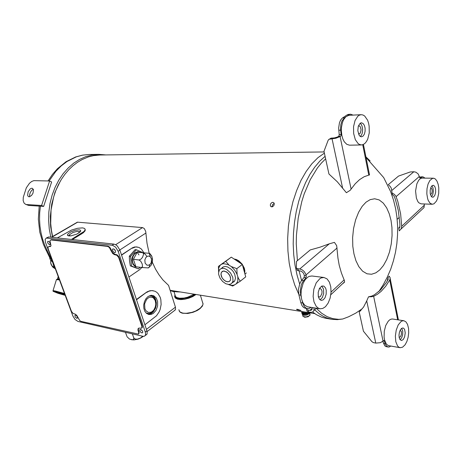 <?xml version="1.0" encoding="UTF-8"?>
<svg xmlns="http://www.w3.org/2000/svg" width="462" height="462" viewBox="0 0 462 462"><rect width="100%" height="100%" fill="white"/><g stroke="black" fill="none" stroke-linecap="round" stroke-linejoin="round"><path stroke-width="0.69" d="M238.173 261.706L236.579 260.649M244.334 271.864L244.011 268.786L242.608 265.569M241.372 263.825L238.392 261.117L235.129 259.69M234.032 258.968L236.44 259.54L238.894 260.891L242.152 264.102L244.3 268.099L244.877 270.79L244.704 273.204M228.453 284.517L232.744 286.03L240.298 281.179L238.432 278.442L236.856 273.874L234.754 270.195L231.323 266.597L227.876 264.501L223.556 263.71L221.72 264.177L220.189 265.246L218.717 268.07L218.659 271.835L218.416 266.418L220.189 265.246M228.476 284.523L231.745 285.395L234.621 284.996M236.198 283.986L237.791 281.092L237.838 277.119M232.709 282.455L234.777 280.815L235.499 278.049L234.667 274.145L233.183 271.489L231.139 269.179L227.547 266.921L225.196 266.464L223.192 266.909L221.743 268.203L222.788 267.411M233.737 281.641L234.367 281.37M237.11 274.509L236.833 268.682L231.323 266.597M229.013 265.055L225.762 261.296L221.72 264.177M222.719 267.192L221.35 268.503M232.912 282.294L233.991 281.739M232.767 277.373L233.021 281.063L231.531 283.691L228.961 284.54L225.768 283.743L222.603 281.485L220.085 278.216L218.722 274.584L218.566 272.857L219.358 270.022L220.772 268.74L222.389 268.301L224.284 268.48L226.738 269.513L230.474 272.892L232.767 277.373M230.434 277.061L228.904 274.082L226.42 271.835L223.521 271.021L221.483 272.182L220.963 274.07L221.985 277.639L223.66 279.81L225.768 281.318L227.893 281.843L229.602 281.283L230.602 279.539L230.434 277.061M224.266 271.044L222.436 271.315L221.269 272.586L220.992 274.636L221.546 276.738L222.545 278.511L224.688 280.671L227.125 281.768L229.233 281.52L230.186 280.619L230.642 279.262L229.949 275.779L227.46 272.574L224.266 271.044M115.084 250.15L114.484 249.549M142.03 330.394L141.626 329.96M301.865 311.544L303.136 312.052L304.966 312.041M305.203 312.081L303.118 312.139L301.634 311.503M309.788 312.838L309.43 313.438M309.43 313.473L306.751 315.02L306.554 312.3L306.699 314.905M306.514 312.295L306.693 315.038L305.544 315.257L305.37 312.422M305.498 315.159L304.371 315.286L304.169 312.237M304.325 315.292L303.355 315.107L303.095 312.237M303.326 315.072L302.61 314.778L302.183 312.012L303.32 315.009M301.49 311.48L302.125 314.044M301.576 311.509L302.119 313.998M303.003 312.116L303.303 314.824L303.032 312.087M303.066 312.272L304.279 315.28M304.319 315.136L303.095 312.243M304.094 312.191L304.319 315.067M304.285 314.992L304.112 312.162M304.158 312.341L305.428 315.142M305.486 315.107L304.175 312.312M305.295 312.098L305.486 315.084M305.353 312.104L306.693 315.032M305.428 314.963L305.307 312.422M305.359 312.208L306.641 314.922M307.831 314.634L306.756 312.335M307.64 312.474L307.802 314.478L307.657 312.479M307.738 314.339L306.82 312.341L307.767 314.362M307.831 314.501L307.692 312.485M308.783 314.096L308.114 312.549L308.703 313.652M308.778 313.958L308.645 312.635M309.459 313.473L309.176 312.722M309.378 313.265L309.217 312.728M309.442 313.34L309.355 312.751M309.326 312.745L309.396 313.207M308.599 312.63L308.68 313.808M308.72 313.825L308.177 312.56M306.629 314.766L305.382 312.11M305.422 314.992L304.152 312.191M304.262 315.02L303.049 312.127M303.263 314.853L302.165 311.867M302.125 311.85L302.546 314.489M302.523 314.501L301.594 311.498M146.431 329.342L175.433 307.149L175.572 309.309L174.596 310.452M51.357 237.22L77.397 222.182L142.533 227.616L144.311 228.603L145.692 231.381L147.031 243.387L149.18 253.263M149.203 253.343L150.242 256.774M151.605 260.626L155.498 269.109L158.968 274.798L162.849 279.828L168.578 285.429L175.433 307.149M145.466 335.077L146.535 334.661L147.118 333.766L147.02 331.121L119.901 250.133L117.377 246.044L115.893 244.837L113.941 244.092L48.689 236.925L46.269 238.017M72.863 316.014L75.069 319.537L77.951 321.442L142.943 336.261L144.277 336.255L145.212 335.579L145.634 334.084L145.287 332.074L118.139 251.27L115.604 247.176L112.636 245.299L46.252 238.022L45.178 239.414L45.455 242.238L72.863 316.014M49.342 246.269L50.676 246.344L48.908 246.529L50.306 246.581L51.011 245.657L50.035 241.164L50.277 240.234L50.953 239.963L107.571 246.419L109.234 247.372L112.589 253.424L114.218 254.562L116.822 255.232L118.665 257.513L141.874 326.391L141.782 327.997L142.365 327.298L142.238 325.929L142.365 327.298L141.615 328.17L138.923 328.089L138.074 328.782L137.953 330.093L138.75 332.888L138.323 334.107L81 321.39L79.776 320.651L76.842 315.482L75.468 314.264L73.025 313.363L71.425 311.342L48.181 248.787L48.013 247.112L48.908 246.529M51.449 239.714L108.01 246.136L109.673 247.095L110.909 249.082L109.673 247.095L108.01 246.136L51.449 239.714L51.011 239.969M115.286 254.441L112.728 252.812L110.909 249.082L111.937 251.692L113.346 253.442L114.657 254.279L117.013 254.805L118.624 256.329L119.219 257.536L117.261 254.943L115.286 254.441L114.847 254.729M138.565 330.578L138.329 329.233L138.669 328.17L138.329 329.412L139.143 332.438L138.958 333.576L139.045 332.005L138.565 330.578L138.155 330.89M138.565 333.876L138.958 333.576L138.565 333.876M114.703 252.726L113.583 252.108L112.705 250.808L112.514 249.497L112.947 248.897L114.235 249.214L115.379 250.71L115.529 252.258L114.703 252.726M49.601 244.808L50.266 244.306L49.936 242.752L49.03 241.614L47.938 241.308L47.598 242.013L47.95 243.307L49.601 244.808M76.825 318.399L75.271 316.99L74.896 315.841L75.139 315.171L76.068 315.309L77.166 316.516L77.535 317.902L76.825 318.399M140.615 329.383L139.726 329.862L140.021 331.341L141.222 332.686L142.429 332.888L142.758 332.311L142.504 331.144L140.615 329.383M71.448 239.426L84.032 231.462L85.002 230.099L85.054 229.048L84.321 228.315L82.519 227.864L77.5 228.28L71.477 230.07L57.398 237.878M79.239 229.81L75.323 230.249L70.859 231.884L67.868 233.974L67.527 235.36L68.734 235.909L71.009 235.863L76.825 234.118L80.59 231.445L80.636 230.33L79.239 229.81M72.343 239.524L83.2 232.871L85.066 230.873L85.129 229.371M136.931 246.939L134.575 247.014L132.444 247.794L121.587 255.163M152.997 290.679L149.983 290.708L147.176 291.799L136.527 299.769M144.906 324.792L156.479 315.771L159.165 311.827L160.123 309.505L161.128 304.51L160.828 299.567L160.198 297.309L158.062 293.566L156.618 292.203L154.984 291.239L151.813 290.61L148.978 291.193L146.691 292.452M148.036 296.552L145.928 298.723L144.415 301.68L143.688 305.041L143.838 308.397L144.854 311.313L146.598 313.427L148.845 314.489L151.097 314.426L153.303 313.403L156.052 310.325L157.6 306.052L157.617 301.53L156.335 298.129L153.8 295.79L150.883 295.351L148.036 296.552M128.915 277.05L139.489 269.796L141.765 267.556M143.774 252.633L141.511 249.139L138.9 247.395L135.707 246.951L132.172 248.244M148.146 314.293L151.357 313.455L153.292 311.873L155.457 308.327L156.22 305.503L156.352 302.604L155.475 298.949L153.898 296.627L151.75 295.299M146.067 312.953L148.937 313.594L151.871 312.399L154.273 309.632L155.74 305.428L155.763 301.877L154.527 298.388L152.229 296.229L149.324 295.801M144.883 308.732L146.044 310.891L148.412 312.456L151.184 312.208L153.598 310.337L155.359 307.011L155.838 303.915L155.238 300.508L153.528 298.059L152.466 297.401L150.069 297.141L148.845 297.551L146.621 299.364L144.612 303.846L144.883 308.732M80.411 231.687L77.125 231.37L73.036 232.421L69.6 234.661L69.525 235.493L70.599 235.909M69.479 234.887L68.44 235.857M69.416 235.181L68.902 235.932M78.771 233.067L79.337 232.195L79.008 231.583L80.03 232.011M28.586 205.417L43.636 206.381L51.629 181.959L49.619 180.988L33.818 180.659L31.63 181.491L29.424 183.275L26.34 187.809L23.256 197.309L23.181 200.543L24.03 203.009L25.381 204.227L28.586 205.417L25.733 204.366M29.112 196.835L28.274 196.517L27.628 195.357L28.113 191.845L30.094 189.027L31.277 188.334L32.352 188.294L33.512 189.922L32.975 193.249L31.497 195.57L29.112 196.835M29.799 196.737L29.568 194.952L30.232 192.521L31.63 190.402L33.328 189.253M54.354 291.493L65.061 295.022M65.136 295.23L57.923 293.156L54.129 291.574L57.606 292.1L64.744 294.167M59.263 279.423L57.224 279.163L56.508 279.574M50.814 237.156L49.255 228.95L48.597 220.484L48.856 211.937L50.04 203.471L52.108 195.264L55.03 187.474L58.726 180.249L63.127 173.724L68.133 168.024L73.643 163.23L79.539 159.43L85.713 156.67L92.036 154.978L98.914 154.348L105.446 154.909M50.733 260.47L50.739 263.386L52.148 265.968L54.089 267.406L52.818 262.826L44.664 245.022L42.568 239.01L41.002 232.709L39.992 226.189L39.553 219.542L39.697 212.843L40.419 206.173M39.235 206.098L38.369 219.127L39.749 231.988L43.318 244.098L45.992 250.006L47.268 250.664M50.936 264.085L52.495 266.77L55.169 268.405M50.612 262.774L52.044 265.985L55.007 267.954M54.845 267.527L54.089 267.406L54.995 267.937M321.783 286.082L323.492 289.056L323.695 293.486L322.309 297.638L320.045 299.832M318.289 296.546L319.329 296.985L320.443 296.523L321.979 293.387L321.997 291.141L321.338 289.368L320.189 288.594L319.271 288.779M324.001 277.466L311.931 276.01L309.182 276.403L307.819 277.131L305.267 279.591L303.159 283.171L301.264 289.917L301.022 294.692L301.64 299.162L302.87 302.546L304.637 305.082L307.392 306.791L320.045 308.789L318.301 308.183L316.233 306.387L313.998 301.871L313.144 296.425L313.825 289.189L316.262 282.802L319.918 278.615L321.275 277.87L324.001 277.466L327.021 278.892L329.383 282.19L330.78 286.908L331.046 292.423L330.145 298.036L328.205 303.02L325.45 306.722L322.782 308.466L320.045 308.789M318.33 296.731L319.49 299.272L321.275 300.392L323.221 299.867L325.011 297.753L326.201 294.161L326.236 290.275L325.589 288.08L323.833 286.094L321.841 286.059L319.508 288.334L318.174 292.394L318.33 296.731M360.117 123.29L361.255 124.469L362.11 126.299L362.647 129.782L362.185 133.299L361.371 135.187L360.262 136.44M358.443 133.847L359.465 133.841L360.32 133.033L361.093 129.839L360.25 126.704L359.378 125.947L358.356 126.016M361.157 114.668L348.77 115.321L345.784 116.828L343.578 119.797L342.463 122.476L341.47 127.2L341.314 130.579L341.857 135.557L342.868 138.993L344.323 141.822L346.766 144.335L349.515 145.166L361.486 144.924L359.43 144.456L358.119 143.595L355.342 139.703L353.632 133.553L353.54 126.727L355.047 120.53L357.831 116.222L359.361 115.148L361.157 114.668L362.97 114.969L364.703 116.026L367.556 120.155L368.537 123.002L369.167 126.184L369.23 132.917L367.74 139.033L366.487 141.476L364.98 143.33L363.282 144.502L361.486 144.924M360.193 123.239L358.293 126.195L357.802 130.763L359.136 135.25L360.268 136.44L361.538 136.827L363.149 136.082L364.426 134.09L365.113 131.254L365.078 128.136L364.333 125.346L363.017 123.441L361.388 122.805L360.193 123.239M431.947 185.782L433.021 187.982L433.339 191.401L432.755 194.548L431.496 196.691M430.486 194.687L431.716 193.445L432.172 191.216L431.843 188.894L430.769 187.734M433.356 178.245L421.997 178.107L420.039 178.863L418.618 180.336L416.839 183.882L415.581 190.979L416.349 198.077L417.885 201.611L418.878 202.801L421.13 203.834L432.282 204.262L430.053 203.216L428.234 200.398L427.564 198.441L426.842 193.792L427.015 188.75L428.066 184.09L429.833 180.509L432.467 178.372L433.853 178.297L435.291 178.985L436.954 181.04L438.172 184.194L438.796 187.82L438.738 193.324L437.624 198.458L436.382 201.213L434.014 203.794L432.282 204.262M435.556 188.848L434.806 186.527L433.604 185.331L432.23 185.545L431.058 187.058L430.203 190.13L430.243 193.578L431.162 196.258L432.12 197.164L433.454 197.072L434.858 195.276L435.637 192.209L435.556 188.848M401.709 328.315L402.748 331.179L402.673 334.58L401.703 337.751L400.121 339.743M399.18 337.427L400.542 336.671L401.443 334.263L401.334 331.537L400.19 330.214M403.886 320.755L392.608 319.017L391.129 319.121L389.633 319.871L388.184 321.246L385.735 325.56L384.274 331.231L384.101 337.121L384.517 339.784L386.244 343.861L387.468 345.079L388.854 345.668L400.132 347.713L398.764 347.124L397.551 345.894L395.847 341.776L395.362 336.157L396.205 330.157L398.198 324.977L400.941 321.633L402.425 320.865L403.886 320.755L405.936 321.864L407.53 324.382L408.57 328.534L408.714 332.848L408.131 337.312L406.878 341.447L405.093 344.796L402.598 347.216L400.132 347.713M403.193 339.547L404.573 336.983L405.22 332.894L404.654 329.654L403.921 328.499L402.979 327.985L401.605 328.39L400.335 329.943L399.405 332.345L399.018 335.129L399.243 337.728L400.04 339.639L401.513 340.5L403.193 339.547M146.858 256.583L148.077 256.092L149.376 256.231L150.456 256.982L151.467 258.986L151.293 262.329L150.566 263.79L148.978 265.148L146.951 265.205L145.12 263.19L144.854 259.91L145.807 257.629L146.858 256.583L145.42 254.36L143.746 253.107L142.822 252.835L143.699 253.973L142.51 257.328L140.922 259.188L138.998 259.996L140.725 261.203L142.221 264.027L142.515 266.684L141.459 267.521L148.256 267.92M152.547 259.471L151.761 256.069L150.04 253.725M137.237 252.177L149.636 253.343L137.237 252.177L133.42 259.286L135.88 266.753L141.459 267.521M148.995 267.446L151.213 265.078L152.281 262.324M137.15 252.344L135.718 252.997L134.182 254.452L133.056 256.474L132.467 258.83L132.478 261.249L133.085 263.45L134.211 265.176L135.724 266.268M139.564 252.333L137.855 252.217M140.806 252.414L137.815 251.611L134.8 253.02L132.629 256.266L132.074 258.304L131.936 260.418L132.917 264.276L135.291 266.73L138.357 267.094M142.694 252.541L136.4 249.763L130.555 256.387L131.578 266.031L138.404 268.907L139.992 267.319M136.4 249.763L135.158 249.624L129.314 256.237L129.556 261.018L130.336 265.864L138.404 268.907M138.946 254.897L137.745 253.118M142.787 336.226L140.379 338.086L137.532 339.096L135.32 339.131L133.749 337.895L133.732 339.172L132.461 339.801L129.504 339.027L127.119 336.815M60.031 181.664L55.007 192.319L51.727 204.071L50.381 216.193L50.549 225.017L50.716 227.154L50.895 226.103M50.716 227.154L52.425 236.596M299.723 268.976L297.366 268.659L296.402 268.024L296.46 261.457L310.204 249.959L320.027 247.17L329.285 243.792L299.723 268.976L302.021 269.756L304.129 271.454L305.625 273.723L306.318 276.397L305.959 277.645L302.489 282.23L301.224 285.17L300.306 290.8L300.774 295.143L298.885 294.872L298.469 289.391L299.705 283.882L301.12 281.144L304.146 277.298L304.371 275.595L306.254 275.82M304.371 275.595L303.713 273.579L302.662 272.228L300.929 271.154L297.245 270.403L296.413 268.047M342.694 283.639L344.346 282.403L344.565 280.936L341.401 273.007L339.247 265.292L337.953 258.114L336.654 245.692L334.43 242.377L329.285 243.792M307.34 308.622L305.024 308.235L303.39 307.334L302.015 305.671L300.831 302.691L302.714 302.974L304.21 306.445L306.473 308.379L308.795 308.57L311.174 307.415M306.479 308.489L306.808 309.54L308.125 310.089L308.599 312.012L311.376 312.341L312.843 311.879L313.831 310.805L314.027 307.854M308.599 312.012L307.103 311.249L306.577 309.245M312.162 307.565L312.156 309.165L311.423 310.106L310.302 310.4L308.125 310.089M351.143 189.131L340.113 136.561L335.839 138.271L328.944 139.305L328.124 140.327L323.983 151.317L328.956 173.989L337.237 181.745L346.367 192.729L350.156 190.321L355.226 183.755L359.603 179.591L364.166 176.703L369.508 174.844M329.614 138.981L331 138.126L334.349 137.924L337.433 137.058L338.952 136.059L339.247 134.615L341.123 134.558L340.944 135.799L340.113 136.561M339.247 134.615L338.675 128.038L339.443 122.759L340.552 120.178L342.03 118.324L342.579 117.897L344.456 117.804L342.013 120.882L340.841 124.7L340.575 129.071L341.123 134.558M346.974 114.974L348.394 114.385L350.664 114.241L346.974 114.974L342.579 117.897M353.101 115.084L350.664 114.241M396.125 196.616L419.305 176.461L418.156 173.972L415.933 172.234L413.831 171.754L410.221 171.968L398.533 176.086L388.317 184.627L390.274 186.521L391.285 188.201L392.082 192.983L394.282 194.254L395.818 195.986L397.799 201.288L400.635 213.767L401.703 226.247L424.324 205.174L423.966 207.692L422.251 209.211M401.703 226.247L401.126 228.886L399.278 230.885L398.902 228.684L399.844 227.067L399.855 223.827L398.313 210.429L395.38 199.313L394.098 196.073L392.423 194.548L392.082 192.983M419.479 177.408L420.824 176.865L422.944 176.859L419.97 177.997L419.305 176.461M424.324 205.174L424.162 203.95M425.121 178.141L422.944 176.859M399.913 226.68L398.891 227.627L398.902 228.684M361.036 310.158L359.193 311.942L363.519 307.086L366.741 300.912L375.768 343.099L380.411 342.7L383.916 340.477L385.758 344.935L386.948 346.471L388.923 347.06L390.881 346.032M359.193 311.942L363.415 331.219L371.91 341.637L373.279 342.544L375.768 343.099M368.497 296.835L371.714 296.102L374.376 294.802L380.463 290.032L386.486 282.346L388.184 279.383L387.959 277.783L389.2 276.149L390.165 277.697L389.893 279.781L385.631 286.348L381.069 291.389L377.419 294.265L374.266 296.021L371.829 296.719L368.497 296.835L366.741 300.912M388.149 347.043L385.891 346.575L384.754 345.738L382.784 341.383M387.959 277.783L387.237 281.127M324.382 153.124L317.977 157.669L311.856 163.796L306.162 171.431L301.022 180.428L296.575 190.627L292.931 201.807L290.188 213.727L288.415 226.103L287.659 238.663L287.936 251.097L289.235 263.126L291.516 274.474L294.71 284.887L298.729 294.155M312.607 312.012L316.418 314.662L321.35 317.042L325.387 318.208L331.808 319.288L326.715 317.908L322.973 316.181L319.329 313.86L314.68 309.846M178.39 291.643L173.441 291.586L170.224 290.644M170.23 290.673L173.804 291.684L178.65 291.684M274.261 203.413L272.511 204.712L272.13 206.837M52.616 236.486L51.374 230.053L50.693 223.446L51.034 210.054L53.627 196.979L55.729 190.76L58.333 184.858L61.406 179.343L64.899 174.284L68.769 169.727L72.967 165.731L77.431 162.324L82.115 159.546L88.381 156.924L93.497 155.619L99.925 154.984L324.128 151.958M297.476 309.326L301.01 310.522L297.667 309.95L296.46 309.361L297.476 309.326M272.909 202.275L274.145 203.095L274.116 205.018L272.747 206.612L271.419 206.826L270.362 205.804L270.437 204.204L271.46 202.795L272.909 202.275M302.529 314.72L303.118 316.476L305.85 317.001L309.049 315.921L310.037 314.818L309.91 313.86M65.171 295.316L58.235 293.341L53.205 291.326L57.64 292.024L64.709 294.075M64.501 293.514L55.342 291.002L53.066 290.679L52.986 291.095L57.103 292.966L65.171 295.322M52.991 290.69L56.433 279.625L59.454 279.932M57.317 279.163L57.623 278.84L59.101 278.984M49.076 180.977L55.896 171.298L61.198 165.916L66.978 161.509L76.27 156.861L82.704 155.122L89.183 154.487L82.363 155.151L75.647 156.953L66.078 161.694L57.461 168.67L52.42 174.428L48.042 180.954M93.786 154.701L96.853 155.151M50.179 258.581L49.705 257.634L49.781 258.345L50.456 260.083L52.501 261.942M54.597 267.81L54.995 268.347M148.573 267.735L149.503 266.73L149.521 264.847M366.043 202.171L370.195 199.624L374.676 198.787L379.163 199.942L383.281 203.095L386.723 207.923L389.31 213.889L391.008 220.397L391.949 227.535L392.082 235.545L391.256 243.959L389.443 252.154L386.763 259.494L383.46 265.494L379.839 269.889L375.912 272.834L371.535 274.272L366.984 273.781L362.635 271.194L358.858 266.672L355.919 260.695L353.938 253.892L352.812 246.252L352.627 237.595L353.557 228.523L355.607 219.82L358.599 212.231L362.202 206.289L366.043 202.171M362.214 308.812L355.676 313.184L348.625 316.782L342.683 319.028L338.75 319.352L332.871 318.693L327.102 316.637L321.535 313.184L316.285 308.345M301.559 280.538L299.105 270.859M297.407 260.666L296.281 243.826L296.442 235.198L298.198 218.012L301.796 201.53L304.233 193.786L310.227 179.689L317.475 167.902L321.46 163.011L325.635 158.841M365.916 156.82L370.143 160.972M299.659 283.991L296.985 274.867L294.993 265.038L293.728 254.683L293.214 243.959L293.474 233.067L294.496 222.187L296.263 211.515L298.741 201.236L301.888 191.522L305.636 182.536L309.91 174.417L314.634 167.284L319.721 161.232L325.086 156.341M179.377 291.805L177.535 291.77L179.377 291.805M176.299 291.817L180.567 291.996M194.259 294.202L187.716 297.21L184.078 298.036L179.678 298.238L176.952 297.609L175.508 296.546L173.995 291.707M174.983 294.843L174.925 296.356L176.132 297.846L178.627 298.718L181.884 298.874L188.277 297.667L191.996 296.188L195.12 294.34M196.05 294.49L192.839 296.523L188.9 298.169L184.702 299.232L180.757 299.578L177.477 299.162L175.554 298.221L174.648 296.829L174.925 294.664M178.858 309.777L179.845 311.89L182.796 313.132L186.094 313.34L191.892 312.376L195.726 310.978L200.398 308.131L202.841 305.001L203.043 303.632L202.547 302.35M202.021 306.456L198.233 309.863L193.849 311.954L188.981 313.23L183.212 313.294M302.858 316.193L304.799 317.284L308.085 316.765L309.979 315.124L309.713 313.063M49.705 257.634L46.136 250.19M55.353 268.901L52.98 267.238L51.513 265.263M149.607 253.349L151.946 256.618L152.518 260.897L151.045 265.24L148.175 267.966M143.33 336.324L140.719 338.034L137.959 339.16L134.038 339.888L131.323 339.691M342.683 319.028L337.324 319.658L331.808 319.288M378.828 291.574L383.466 284.413L387.41 276.923L390.725 269.086L393.41 260.886L395.46 252.368L396.852 243.607L397.563 234.725L397.586 225.843L396.922 217.082L395.576 208.535L393.566 200.248L390.627 191.58L383.703 177.57L366.06 157.542M200.393 295.189L203.049 304.025L202.425 306.052L199.942 308.749L197.101 310.574L192.983 312.3L187.664 313.455L182.224 313.172L180.319 312.329L179.227 311.174M240.298 281.179L245.703 276.865L242.296 264.437L231.271 257.138L218.416 266.418M242.296 264.437L236.833 268.682M231.271 257.138L225.762 261.296M114.934 249.93L114.674 250.104M142.238 325.929L119.219 257.536L142.238 325.929L141.822 326.241M121.5 254.903L131.762 248.198M136.429 299.468L146.281 292.382M49.619 180.988L41.597 205.463L26.559 204.522M43.636 206.381L41.597 205.463M130.555 256.387L129.314 256.237M131.578 266.031L130.336 265.864M133.42 259.286L138.998 259.996M125.497 332.282L126.888 336.301M132.357 333.847L133.749 337.895M298.885 294.872L300.831 302.691M302.714 302.974L302.269 301.184M301.218 296.945L300.774 295.143M344.456 117.804L345.472 117.129M347.846 115.546L348.845 114.876M397.164 219.358L399.341 217.371M119.825 249.913L145.946 233.044M115.679 244.71L142.533 227.616M47.06 237.947L48.799 236.937M112.168 245.218L113.941 244.092M118.139 251.27L119.901 250.133M145.287 332.074L146.922 330.815M51.813 237.266L77.674 222.182M81.41 234.084L81.231 233.564M50.179 246.373L49.752 246.633M108.01 246.136L107.571 246.419M110.909 249.082L110.464 249.365M111.377 250.468L110.932 250.75M116.303 254.568L115.864 254.851M119.219 257.536L118.78 257.819M138.993 331.855L138.583 332.166M297.967 268.774L298.458 270.784M337.069 247.961L306.04 274.936M344.184 279.833L331.063 292.053M312.26 308.137L309.863 310.36M303.563 280.625L301.68 280.388M304.002 277.512L305.884 277.743M368.797 175.144L362.722 144.716M332.062 138.819L342.671 188.415M331.462 138.074L330.313 138.866M338.738 136.273L340.615 136.215M338.785 130.232L340.661 130.168M413.831 171.754L391.845 190.488M420.154 177.085L421.898 177.102M373.625 296.298L383.033 341.129M389.743 280.064L397.678 319.796M385.302 343.861L383.535 343.543M383.385 340.742L384.274 340.904M244.929 274.03L246.344 272.909M234.777 280.815L232.415 282.686M146.841 334.321L145.212 335.579M112.728 249.058L113.023 248.868M140.125 329.4L139.842 329.614M147.135 331.566L175.277 309.927M152.801 290.644L153.205 290.708M136.729 246.91L137.139 246.956M155.134 300.26L155.076 299.422M153.124 310.862L152.76 311.625M67.608 235.453L67.406 234.892M85.308 230.134L85.129 229.62M58.212 276.588L57.49 278.869M89.183 154.487L98.406 154.354M142.192 327.685L141.782 327.997M138.623 328.234L138.213 328.546M138.958 333.576L138.548 333.887M344.56 281.895L330.815 294.75M316.412 308.223L313.952 310.522M369.531 174.977L363.444 144.421M401.028 229.065L424.047 207.53M390.205 278.725L398.411 319.912M179.031 291.747L178.061 291.736M170.12 290.309L314.801 313.629M271.373 206.814L270.715 206.41"/></g></svg>
